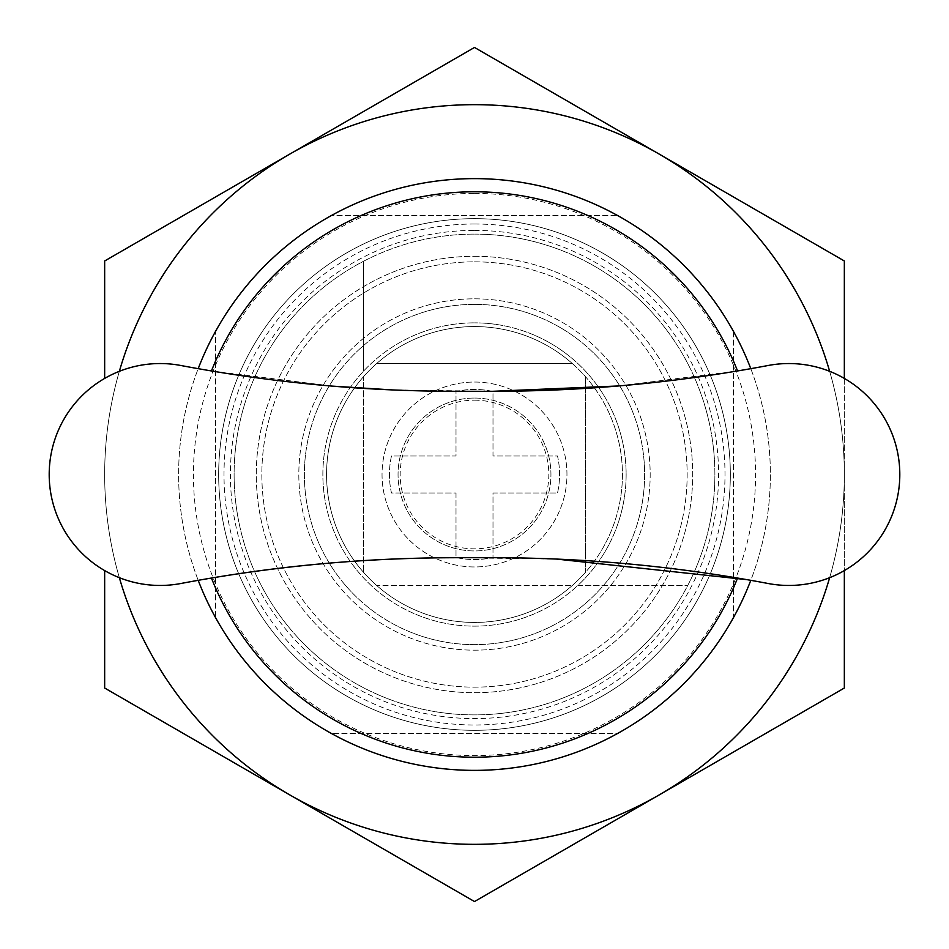 <?xml version="1.0" encoding="UTF-8"?>
<svg xmlns="http://www.w3.org/2000/svg" width="949" height="949" viewBox="0 0 949 949"><rect width="100%" height="100%" fill="white"/><g stroke="black" fill="none" stroke-linecap="round" stroke-linejoin="round"><path stroke-width="0.71" stroke-dasharray="4.75 3.56" d="M617.74 215.613A295.874 295.874 0 0 1 733.387 331.26L733.387 617.74A295.874 295.874 0 0 1 617.74 733.387L331.26 733.387A295.874 295.874 0 0 1 215.613 617.74L215.613 331.26A295.874 295.874 0 0 1 331.26 215.613L617.74 215.613L331.26 215.613A295.874 295.874 0 0 0 215.613 331.26L215.613 617.74A295.874 295.874 0 0 0 331.26 733.387L617.74 733.387A295.874 295.874 0 0 0 733.387 617.74L733.387 331.26A295.874 295.874 0 0 0 617.74 215.613M474.5 224.011A250.489 250.489 0 0 1 595.77 693.683A250.489 250.489 0 0 1 231.959 537.122A250.489 250.489 0 0 1 474.5 224.011M474.5 193.43A281.07 281.07 0 0 1 717.919 615.035A281.07 281.07 0 0 1 231.082 615.035A281.07 281.07 0 0 1 474.5 193.43M829.651 371.32A369.837 369.837 0 0 1 829.651 577.68M119.349 577.68A369.837 369.837 0 0 1 119.349 371.32M474.5 230.405A244.095 244.095 0 0 1 685.89 596.541A244.095 244.095 0 0 1 263.11 596.541A244.095 244.095 0 0 1 474.5 230.405M474.5 104.663A369.837 369.837 0 0 1 794.788 659.413A369.837 369.837 0 0 1 154.213 659.413A369.837 369.837 0 0 1 474.5 104.663M474.5 234.106A240.394 240.394 0 0 1 682.687 594.691A240.394 240.394 0 0 1 266.313 594.691A240.394 240.394 0 0 1 474.5 234.106A240.394 240.394 0 0 0 363.55 261.248L363.55 371.142L363.55 261.248A240.394 240.394 0 0 0 304.51 644.49A240.394 240.394 0 0 0 687.752 585.45A240.394 240.394 0 0 0 474.5 234.106M577.858 585.45L687.752 585.45L577.858 585.45A151.638 151.638 0 0 0 474.5 322.862A151.638 151.638 0 0 1 598.7 561.488A151.638 151.638 0 0 1 387.512 598.7A151.638 151.638 0 0 1 474.5 322.862A151.638 151.638 0 0 0 367.275 581.725A151.638 151.638 0 0 0 577.858 585.45M474.5 256.301A218.199 218.199 0 0 1 663.47 583.599A218.199 218.199 0 0 1 285.53 583.599A218.199 218.199 0 0 1 474.5 256.301A218.199 218.199 0 0 1 663.47 583.599A218.199 218.199 0 0 1 285.53 583.599A218.199 218.199 0 0 1 474.5 256.301M474.5 178.626A295.874 295.874 0 0 1 730.73 622.437A295.874 295.874 0 0 1 218.27 622.437A295.874 295.874 0 0 1 474.5 178.626A295.874 295.874 0 0 1 730.73 622.437A295.874 295.874 0 0 1 218.27 622.437A295.874 295.874 0 0 1 474.5 178.626M474.5 218.661A255.839 255.839 0 0 1 696.056 602.413A255.839 255.839 0 0 1 252.944 602.413A255.839 255.839 0 0 1 474.5 218.661A255.839 255.839 0 0 1 696.056 602.413A255.839 255.839 0 0 1 252.944 602.413A255.839 255.839 0 0 1 474.5 218.661M104.663 378.414L104.663 260.975L474.5 47.45L659.413 154.213A369.837 369.837 0 0 1 659.413 794.788A369.837 369.837 0 0 1 104.663 474.5A369.837 369.837 0 0 1 659.413 154.213A369.837 369.837 0 0 1 844.337 474.5L844.337 688.025L474.5 901.55L104.663 688.025L104.663 570.586M844.337 378.414L844.337 570.586M659.413 154.213L844.337 260.975L844.337 474.5A369.837 369.837 0 0 1 289.587 794.788A369.837 369.837 0 0 1 289.587 154.213A369.837 369.837 0 0 1 659.413 154.213M456.006 492.994L456.006 557.526A85.066 85.066 0 0 0 492.994 557.526L492.994 492.994L557.526 492.994A85.066 85.066 0 0 0 557.526 456.006L492.994 456.006L492.994 391.474A85.066 85.066 0 0 0 456.006 391.474L456.006 456.006L391.474 456.006A85.066 85.066 0 0 0 391.474 492.994L456.006 492.994L456.006 557.526A85.066 85.066 0 0 0 492.994 557.526L492.994 492.994L557.526 492.994A85.066 85.066 0 0 0 557.526 456.006L492.994 456.006L492.994 391.474A85.066 85.066 0 0 0 456.006 391.474L456.006 456.006L391.474 456.006A85.066 85.066 0 0 0 391.474 492.994L456.006 492.994M474.5 400.181A74.319 74.319 0 0 1 538.866 511.665A74.319 74.319 0 0 1 410.134 511.665A74.319 74.319 0 0 1 474.5 400.181M474.5 382.044A92.456 92.456 0 0 1 554.572 520.728A92.456 92.456 0 0 1 394.428 520.728A92.456 92.456 0 0 1 474.5 382.044A92.456 92.456 0 0 1 554.572 520.728A92.456 92.456 0 0 1 394.428 520.728A92.456 92.456 0 0 1 474.5 382.044A92.456 92.456 0 0 1 554.572 520.728A92.456 92.456 0 0 1 394.428 520.728A92.456 92.456 0 0 1 474.5 382.044M474.5 298.828A175.672 175.672 0 0 1 626.637 562.342A175.672 175.672 0 0 1 322.363 562.342A175.672 175.672 0 0 1 474.5 298.828A175.672 175.672 0 0 1 649.709 461.677A175.672 175.672 0 0 1 500.076 648.297A175.672 175.672 0 0 1 303.028 512.685A175.672 175.672 0 0 1 474.5 298.828M180.856 365.495A1479.349 1479.349 0 0 0 198.199 368.675A295.874 295.874 0 0 1 750.801 368.675A1479.349 1479.349 0 0 0 768.144 365.495A110.95 110.95 0 0 1 899.806 474.5A110.95 110.95 0 0 1 768.144 583.505A1479.349 1479.349 0 0 0 750.801 580.325A295.874 295.874 0 0 1 198.199 580.325A1479.349 1479.349 0 0 0 180.856 583.505A110.95 110.95 0 0 1 49.194 474.5A110.95 110.95 0 0 1 180.856 365.495M201.912 369.327L198.199 368.675M492.994 391.285L392.578 389.932M331.984 386.089L211.437 370.952M737.563 370.952L618.807 385.935M198.199 580.325L201.9 579.673M474.5 261.841A212.659 212.659 0 0 1 658.665 580.824A212.659 212.659 0 0 1 290.335 580.824A212.659 212.659 0 0 1 474.5 261.841A212.659 212.659 0 0 1 658.665 580.824A212.659 212.659 0 0 1 290.335 580.824A212.659 212.659 0 0 1 474.5 261.841M750.801 368.675L747.1 369.327M456.006 557.715L556.422 559.068M747.088 579.673L750.801 580.325M572.354 363.55L376.646 363.55L572.354 363.55A147.937 147.937 0 0 0 363.55 376.646L363.55 572.354L363.55 376.646A147.937 147.937 0 0 0 376.646 585.45L572.354 585.45L376.646 585.45A147.937 147.937 0 0 0 585.45 572.354L585.45 376.646L585.45 572.354A147.937 147.937 0 0 0 572.354 363.55M474.5 398.058A76.442 76.442 0 0 1 540.705 512.721A76.442 76.442 0 0 1 408.295 512.721A76.442 76.442 0 0 1 474.5 398.058A76.442 76.442 0 0 1 540.705 512.721A76.442 76.442 0 0 1 408.295 512.721A76.442 76.442 0 0 1 474.5 398.058M474.5 326.563A147.937 147.937 0 0 1 602.615 548.463A147.937 147.937 0 0 1 346.385 548.463A147.937 147.937 0 0 1 474.5 326.563M474.5 304.38A170.12 170.12 0 0 1 621.832 559.566A170.12 170.12 0 0 1 327.168 559.566A170.12 170.12 0 0 1 474.5 304.38A170.12 170.12 0 0 1 621.832 559.566A170.12 170.12 0 0 1 327.168 559.566A170.12 170.12 0 0 1 474.5 304.38"/><path stroke-width="1.42" d="M119.349 371.32A369.837 369.837 0 0 1 829.651 371.32M829.651 577.68A369.837 369.837 0 0 1 119.349 577.68M104.663 378.414L104.663 260.975L474.5 47.45L844.337 260.975L844.337 378.414M104.663 570.586L104.663 688.025L474.5 901.55L844.337 688.025L844.337 570.586M180.856 365.495A1479.349 1479.349 0 0 0 456.006 391.285L492.994 391.285A1479.349 1479.349 0 0 0 768.144 365.495A110.95 110.95 0 0 1 899.806 474.5A110.95 110.95 0 0 1 768.144 583.505A1479.349 1479.349 0 0 0 492.994 557.715L456.006 557.715A1479.349 1479.349 0 0 0 180.856 583.505A110.95 110.95 0 0 1 49.194 474.5A110.95 110.95 0 0 1 180.856 365.495M747.1 369.327L737.563 370.952A282.707 282.707 0 0 0 211.437 370.952L201.912 369.327M392.578 389.932L331.984 386.089M618.807 385.935L492.994 391.285M201.9 579.673L211.437 578.048C290.619 564.631 372.138 557.858 456.006 557.715M198.199 368.675A295.874 295.874 0 0 1 750.801 368.675A295.874 295.874 0 0 0 198.199 368.675M556.422 559.068L747.088 579.673M750.801 580.325A295.874 295.874 0 0 1 198.199 580.325A295.874 295.874 0 0 0 750.801 580.325M737.563 578.048A282.707 282.707 0 0 1 211.437 578.048"/></g></svg>
